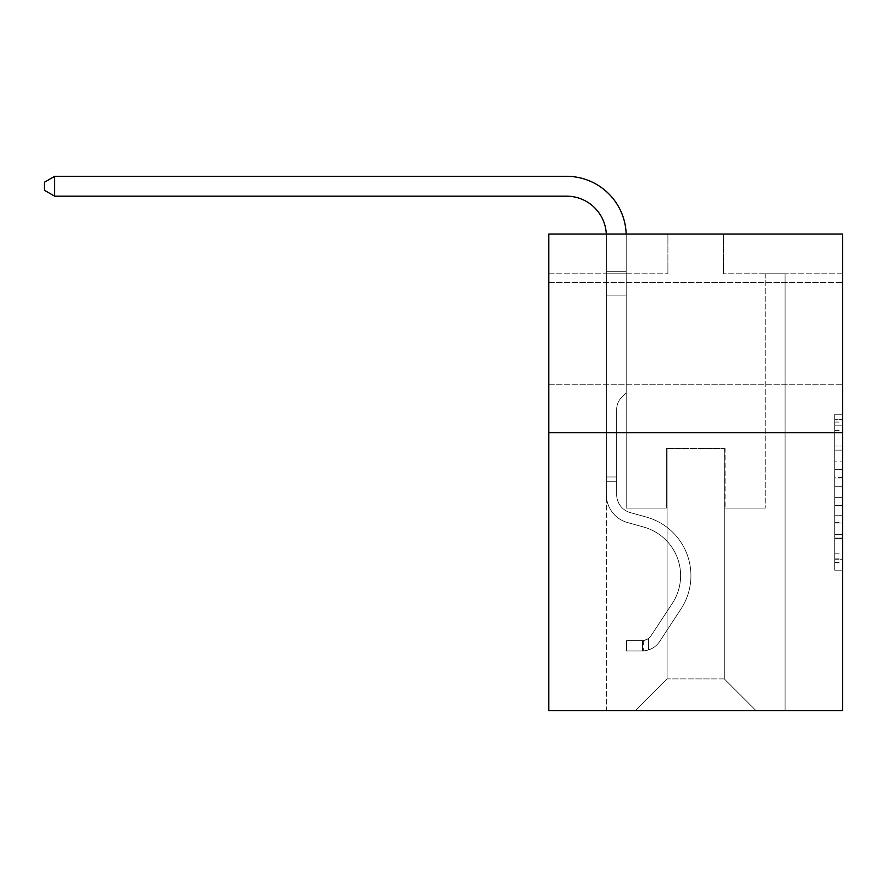 <?xml version="1.0" encoding="UTF-8"?>
<svg xmlns="http://www.w3.org/2000/svg" width="887" height="887" viewBox="0 0 887 887"><rect width="100%" height="100%" fill="white"/><g stroke="black" fill="none" stroke-linecap="round" stroke-linejoin="round"><path stroke-width="0.67" stroke-dasharray="4.43 3.33" d="M834.711 461.828L834.711 486.775L842.65 486.775L842.65 562.402L842.65 422.057L842.65 486.775L834.711 486.775L834.711 419.717L834.711 570.197L834.711 414.262L834.711 559.287L842.65 559.287L834.711 559.287L842.65 559.287L834.711 559.287L834.711 534.34L834.711 570.197L842.65 570.197L842.65 414.262L842.65 558.899L842.65 497.685L834.711 497.685L842.65 497.685L842.65 534.34L842.65 425.183L834.711 425.183L842.65 425.183L842.65 570.197L842.65 422.057L842.65 570.197L834.711 570.197L834.711 414.262L842.65 414.262L842.65 422.057L842.65 414.262L842.65 422.057L842.65 414.262L842.65 419.717L842.65 414.262L834.711 414.262L834.711 425.183L842.65 425.183L834.711 425.183L834.711 461.828L842.65 461.828M842.65 333.368L842.65 282.532L842.65 333.368M548.754 333.368L548.754 282.532L548.754 333.368M842.65 477.417L842.65 469.622L842.65 477.417L834.711 477.417L834.711 446.039L834.711 538.431L834.711 515.236L842.65 515.236L834.711 515.236L834.711 570.197L842.65 570.197L834.711 570.197L842.65 570.197L834.711 570.197L834.711 414.262L842.65 414.262L834.711 414.262L842.65 414.262L834.711 414.262L834.711 477.417L842.65 477.417M842.65 432.656L842.65 710.675L548.754 710.675L548.754 432.656L842.65 432.656L842.65 234.079L723.504 234.079L842.65 234.079L842.65 273.795L842.65 234.079L548.754 234.079L667.9 234.079L548.754 234.079L548.754 432.656L842.65 432.656L548.754 432.656M606.342 710.675L785.062 710.675L785.062 273.795L765.204 273.795L785.062 273.795L765.204 273.795L785.062 273.795L765.204 273.795L785.062 273.795L765.204 273.795L785.062 273.795L765.204 273.795L785.062 273.795L765.204 273.795L785.062 273.795L765.204 273.795L785.062 273.795L765.204 273.795L785.062 273.795L765.204 273.795L785.062 273.795L765.204 273.795L785.062 273.795L765.204 273.795L785.062 273.795L765.204 273.795L785.062 273.795L765.204 273.795L785.062 273.795L765.204 273.795L785.062 273.795L765.204 273.795L785.062 273.795L785.062 710.675L785.062 273.795L785.062 710.675L785.062 273.795L785.062 710.675L785.062 273.795L785.062 710.675L785.062 273.795L785.062 710.675L785.062 273.795L785.062 710.675L785.062 273.795L785.062 710.675L785.062 273.795L785.062 710.675L785.062 273.795L785.062 710.675L785.062 273.795L785.062 710.675L785.062 273.795L785.062 710.675L785.062 273.795L785.062 710.675L785.062 273.795L785.062 710.675L785.062 273.795L785.062 710.675L785.062 273.795L785.062 710.675L606.342 710.675L635.325 710.675L606.342 710.675L635.325 710.675L606.342 710.675L635.325 710.675L606.342 710.675L635.325 710.675L606.342 710.675L635.325 710.675L606.342 710.675L635.325 710.675L606.342 710.675L635.325 710.675L606.342 710.675L635.325 710.675L606.342 710.675L635.325 710.675L606.342 710.675L635.325 710.675L606.342 710.675L635.325 710.675L606.342 710.675L635.325 710.675L606.342 710.675L635.325 710.675L606.342 710.675L635.325 710.675L606.342 710.675L606.342 273.795L626.2 273.795L606.342 273.795L626.2 273.795L606.342 273.795L626.2 273.795L606.342 273.795L626.2 273.795L606.342 273.795L626.2 273.795L606.342 273.795L626.2 273.795L606.342 273.795L626.2 273.795L606.342 273.795L626.2 273.795L606.342 273.795L626.2 273.795L606.342 273.795L626.2 273.795L606.342 273.795L626.2 273.795L606.342 273.795L626.2 273.795L606.342 273.795L626.2 273.795L606.342 273.795L626.2 273.795L606.342 273.795L626.2 273.795L606.342 273.795L606.342 710.675M842.65 273.795L723.504 273.795L842.65 273.795M548.754 273.795L667.9 273.795L548.754 273.795L548.754 234.079L548.754 273.795M667.102 678.899L667.102 448.545L667.102 678.899L667.102 448.545L724.291 448.545L724.291 678.899L667.102 678.899L635.325 710.675L667.102 678.899L667.102 448.545L667.102 678.899L667.102 448.545L666.314 448.545L666.314 508.118L626.2 508.118L626.2 273.795L626.2 508.118L626.2 273.795L626.2 508.118L626.2 273.795L626.2 508.118L626.2 273.795L626.2 508.118L626.2 273.795L626.2 508.118L626.2 273.795L626.2 508.118L626.2 273.795L626.2 508.118L626.2 273.795L626.2 508.118L626.2 273.795L626.2 508.118L626.2 273.795L626.2 508.118L626.2 273.795L626.2 508.118L626.2 273.795L626.2 508.118L626.2 273.795L626.2 508.118L626.2 273.795L626.2 508.118L626.2 273.795L626.2 508.118L666.314 508.118L626.2 508.118L666.314 508.118L626.2 508.118L666.314 508.118L626.2 508.118L666.314 508.118L626.2 508.118L666.314 508.118L626.2 508.118L666.314 508.118L626.2 508.118L666.314 508.118L626.2 508.118L666.314 508.118L626.2 508.118L666.314 508.118L626.2 508.118L666.314 508.118L626.2 508.118L666.314 508.118L626.2 508.118L666.314 508.118L626.2 508.118L666.314 508.118L626.2 508.118L666.314 508.118L626.2 508.118L666.314 508.118L666.314 448.545L666.314 508.118L666.314 448.545L666.314 508.118L666.314 448.545L666.314 508.118L666.314 448.545L666.314 508.118L666.314 448.545L666.314 508.118L666.314 448.545L666.314 508.118L666.314 448.545L666.314 508.118L666.314 448.545L666.314 508.118L666.314 448.545L666.314 508.118L666.314 448.545L666.314 508.118L666.314 448.545L666.314 508.118L666.314 448.545L666.314 508.118L666.314 448.545L666.314 508.118L666.314 448.545L666.314 508.118L666.314 448.545L667.102 448.545L666.314 448.545L667.102 448.545L666.314 448.545L667.102 448.545L666.314 448.545L667.102 448.545L666.314 448.545L667.102 448.545L666.314 448.545L667.102 448.545L666.314 448.545L667.102 448.545L666.314 448.545L667.102 448.545L666.314 448.545L667.102 448.545L666.314 448.545L667.102 448.545L666.314 448.545L667.102 448.545L666.314 448.545L667.102 448.545L666.314 448.545L667.102 448.545L666.314 448.545L667.102 448.545L666.314 448.545L667.102 448.545L667.102 678.899L635.325 710.675L667.102 678.899L667.102 448.545L667.102 678.899L635.325 710.675L667.102 678.899L667.102 448.545L667.102 678.899L635.325 710.675L667.102 678.899L667.102 448.545L667.102 678.899L635.325 710.675L667.102 678.899L667.102 448.545L667.102 678.899L635.325 710.675L667.102 678.899L667.102 448.545L667.102 678.899L635.325 710.675L667.102 678.899L667.102 448.545L667.102 678.899L635.325 710.675L667.102 678.899L667.102 448.545L667.102 678.899L635.325 710.675L667.102 678.899L667.102 448.545L667.102 678.899L635.325 710.675L667.102 678.899L667.102 448.545L667.102 678.899L635.325 710.675L667.102 678.899L667.102 448.545L667.102 678.899L635.325 710.675L667.102 678.899L667.102 448.545L667.102 678.899L635.325 710.675L667.102 678.899L667.102 448.545L667.102 678.899L635.325 710.675L667.102 678.899L635.325 710.675L667.102 678.899L724.291 678.899L724.291 448.545L724.291 678.899L756.068 710.675L724.291 678.899L724.291 448.545L724.291 678.899L756.068 710.675L724.291 678.899L724.291 448.545L724.291 678.899L756.068 710.675L724.291 678.899L724.291 448.545L724.291 678.899L756.068 710.675L724.291 678.899L724.291 448.545L724.291 678.899L756.068 710.675L724.291 678.899L724.291 448.545L724.291 678.899L756.068 710.675L724.291 678.899L724.291 448.545L724.291 678.899L756.068 710.675L724.291 678.899L724.291 448.545L724.291 678.899L756.068 710.675L724.291 678.899L724.291 448.545L724.291 678.899L756.068 710.675L724.291 678.899L724.291 448.545L724.291 678.899L756.068 710.675L724.291 678.899L724.291 448.545L724.291 678.899L756.068 710.675L724.291 678.899L724.291 448.545L724.291 678.899L756.068 710.675L724.291 678.899L724.291 448.545L724.291 678.899L756.068 710.675L724.291 678.899L724.291 448.545L724.291 678.899L756.068 710.675L724.291 678.899L724.291 448.545L724.291 678.899L756.068 710.675L724.291 678.899L724.291 448.545L667.102 448.545L667.102 678.899L635.325 710.675L667.102 678.899M725.089 448.545L724.291 448.545L725.089 448.545L724.291 448.545L725.089 448.545L724.291 448.545L725.089 448.545L724.291 448.545L725.089 448.545L724.291 448.545L725.089 448.545L724.291 448.545L725.089 448.545L724.291 448.545L725.089 448.545L724.291 448.545L725.089 448.545L724.291 448.545L725.089 448.545L724.291 448.545L725.089 448.545L724.291 448.545L725.089 448.545L724.291 448.545L725.089 448.545L724.291 448.545L725.089 448.545L724.291 448.545L725.089 448.545L724.291 448.545L725.089 448.545L725.089 508.118L725.089 448.545M756.068 710.675L724.291 678.899L756.068 710.675M723.504 273.795L723.504 234.079L723.504 273.795M667.9 273.795L667.9 234.079L667.9 273.795M765.204 273.795L765.204 508.118L725.089 508.118L765.204 508.118L725.089 508.118L765.204 508.118L725.089 508.118L765.204 508.118L725.089 508.118L765.204 508.118L725.089 508.118L765.204 508.118L725.089 508.118L765.204 508.118L725.089 508.118L765.204 508.118L725.089 508.118L765.204 508.118L725.089 508.118L765.204 508.118L725.089 508.118L765.204 508.118L725.089 508.118L765.204 508.118L725.089 508.118L765.204 508.118L725.089 508.118L765.204 508.118L725.089 508.118L765.204 508.118L725.089 508.118L765.204 508.118L765.204 273.795M834.711 486.775L842.65 486.775L834.711 486.775M834.711 419.717L834.711 414.262L834.711 419.717L842.65 419.717L834.711 419.717M834.711 538.043L834.711 505.49L834.711 538.043L842.65 538.043L834.711 538.043M834.711 505.49L834.711 497.685L842.65 497.685L834.711 497.685L834.711 505.49L842.65 505.49L834.711 505.49M834.711 446.039L834.711 425.183L834.711 446.039L842.65 446.039L834.711 446.039M834.711 414.262L842.65 414.262L834.711 414.262L834.711 422.057L834.711 414.262L842.65 414.262M834.711 570.197L842.65 570.197L834.711 570.197L834.711 562.402L834.711 570.197M54.672 196.182L44.35 190.228L44.35 182.29L54.672 176.325L44.35 182.29L54.672 176.325L566.616 176.325A59.573 59.573 0 0 1 626.2 235.898L626.2 271.3L606.342 271.3L606.342 295.87L626.2 295.87L606.342 295.87L606.342 494.624L606.342 295.87L626.2 295.87L606.342 295.87L606.342 494.624L606.342 295.87L626.2 295.87L626.2 271.3L626.2 392.786L621.72 397.254A17.263 17.263 0 0 0 616.665 409.461L616.665 494.624L616.665 409.461A17.263 17.263 0 0 1 621.72 397.254L626.2 392.786L626.2 271.3L626.2 392.786L621.72 397.254A17.263 17.263 0 0 0 616.665 409.461L616.665 494.624L616.665 409.461A17.263 17.263 0 0 1 621.72 397.254L626.2 392.786L626.2 271.3L626.2 392.786L621.72 397.254A17.263 17.263 0 0 0 616.665 409.461L616.665 494.624L616.665 409.461A17.263 17.263 0 0 1 621.72 397.254L626.2 392.786L626.2 271.3L626.2 392.786L621.72 397.254A17.263 17.263 0 0 0 616.665 409.461L616.665 494.624L616.665 409.461A17.263 17.263 0 0 1 621.72 397.254L626.2 392.786L626.2 295.87L626.2 392.786L621.72 397.254A17.263 17.263 0 0 0 616.665 409.461L616.665 494.624L616.665 409.461A17.263 17.263 0 0 1 621.72 397.254L626.2 392.786L626.2 295.87L626.2 392.786L621.72 397.254A17.263 17.263 0 0 0 616.665 409.461L616.665 494.624L616.665 409.461A17.263 17.263 0 0 1 621.72 397.254L626.2 392.786L626.2 295.87L626.2 392.786L621.72 397.254A17.263 17.263 0 0 0 616.665 409.461L616.665 494.624L616.665 409.461A17.263 17.263 0 0 1 621.72 397.254L626.2 392.786L626.2 295.87L626.2 392.786L621.72 397.254A17.263 17.263 0 0 0 616.665 409.461L616.665 494.624L616.665 409.461A17.263 17.263 0 0 1 621.72 397.254L626.2 392.786L626.2 295.87L626.2 392.786L621.72 397.254A17.263 17.263 0 0 0 616.665 409.461L616.665 494.624A18.671 18.671 0 0 0 630.313 512.608A18.671 18.671 0 0 1 616.665 494.624A18.671 18.671 0 0 0 630.313 512.608A18.671 18.671 0 0 1 616.665 494.624L616.665 409.461A17.263 17.263 0 0 1 621.72 397.254L626.2 392.786L626.2 295.87L626.2 392.786L621.72 397.254L626.2 392.786L626.2 295.87L626.2 392.786L626.2 295.87L606.342 295.87L606.342 494.624L606.342 295.87L606.342 494.624L606.342 295.87L606.342 494.624L606.342 295.87L606.342 494.624L606.342 295.87L606.342 494.624L606.342 476.984L616.665 476.984L606.342 476.984L606.342 494.624A28.994 28.994 0 0 0 627.541 522.554A28.994 28.994 0 0 1 606.342 494.624A28.994 28.994 0 0 0 627.541 522.554A28.994 28.994 0 0 1 606.342 494.624L606.342 476.984L606.342 494.624A28.994 28.994 0 0 0 627.541 522.554A28.994 28.994 0 0 1 606.342 494.624L606.342 476.984L616.665 476.984L606.342 476.984L606.342 494.624A28.994 28.994 0 0 0 627.541 522.554A28.994 28.994 0 0 1 606.342 494.624A28.994 28.994 0 0 0 627.541 522.554A28.994 28.994 0 0 1 606.342 494.624L606.342 476.984L606.342 494.624A28.994 28.994 0 0 0 627.541 522.554A28.994 28.994 0 0 1 606.342 494.624L606.342 476.984L616.665 476.984L606.342 476.984L606.342 494.624A28.994 28.994 0 0 0 627.541 522.554A28.994 28.994 0 0 1 606.342 494.624A28.994 28.994 0 0 0 627.541 522.554A28.994 28.994 0 0 1 606.342 494.624L606.342 476.984L606.342 494.624A28.994 28.994 0 0 0 627.541 522.554A28.994 28.994 0 0 1 606.342 494.624L606.342 476.984L616.665 476.984L606.342 476.984L606.342 494.624A28.994 28.994 0 0 0 627.541 522.554A28.994 28.994 0 0 1 606.342 494.624A28.994 28.994 0 0 0 627.541 522.554A28.994 28.994 0 0 1 606.342 494.624L606.342 476.984L606.342 494.624A28.994 28.994 0 0 0 627.541 522.554A28.994 28.994 0 0 1 606.342 494.624L606.342 476.984L616.665 476.984L606.342 476.984L606.342 494.624A28.994 28.994 0 0 0 627.541 522.554A28.994 28.994 0 0 1 606.342 494.624A28.994 28.994 0 0 0 627.541 522.554A28.994 28.994 0 0 1 606.342 494.624L606.342 476.984L606.342 494.624A28.994 28.994 0 0 0 627.541 522.554A28.994 28.994 0 0 1 606.342 494.624A28.994 28.994 0 0 0 627.541 522.554L643.707 527.055L627.541 522.554A28.994 28.994 0 0 1 606.342 494.624L606.342 476.984L616.665 476.984L606.342 476.984L606.342 494.624A28.994 28.994 0 0 0 627.541 522.554L643.707 527.055L627.541 522.554A28.994 28.994 0 0 1 606.342 494.624A28.994 28.994 0 0 0 627.541 522.554L643.707 527.055L627.541 522.554A28.994 28.994 0 0 1 606.342 494.624A28.994 28.994 0 0 0 627.541 522.554L643.707 527.055L627.541 522.554A28.994 28.994 0 0 1 606.342 494.624L606.342 476.984L606.342 494.624A28.994 28.994 0 0 0 627.541 522.554L643.707 527.055L627.541 522.554A28.994 28.994 0 0 1 606.342 494.624A28.994 28.994 0 0 0 627.541 522.554L643.707 527.055L627.541 522.554A28.994 28.994 0 0 1 606.342 494.624A28.994 28.994 0 0 0 627.541 522.554L643.707 527.055L627.541 522.554A28.994 28.994 0 0 1 606.342 494.624L606.342 476.984L616.665 476.984L616.665 494.624A18.671 18.671 0 0 0 630.313 512.608A18.671 18.671 0 0 1 616.665 494.624L616.665 476.984L616.665 494.624A18.671 18.671 0 0 0 630.313 512.608A18.671 18.671 0 0 1 616.665 494.624A18.671 18.671 0 0 0 630.313 512.608A18.671 18.671 0 0 1 616.665 494.624L616.665 476.984L616.665 494.624A18.671 18.671 0 0 0 630.313 512.608A18.671 18.671 0 0 1 616.665 494.624L616.665 476.984L616.665 494.624A18.671 18.671 0 0 0 630.313 512.608A18.671 18.671 0 0 1 616.665 494.624A18.671 18.671 0 0 0 630.313 512.608A18.671 18.671 0 0 1 616.665 494.624L616.665 476.984L616.665 494.624A18.671 18.671 0 0 0 630.313 512.608A18.671 18.671 0 0 1 616.665 494.624L616.665 476.984L616.665 494.624A18.671 18.671 0 0 0 630.313 512.608A18.671 18.671 0 0 1 616.665 494.624A18.671 18.671 0 0 0 630.313 512.608A18.671 18.671 0 0 1 616.665 494.624L616.665 476.984L616.665 494.624A18.671 18.671 0 0 0 630.313 512.608A18.671 18.671 0 0 1 616.665 494.624L616.665 476.984L616.665 494.624A18.671 18.671 0 0 0 630.313 512.608A18.671 18.671 0 0 1 616.665 494.624A18.671 18.671 0 0 0 630.313 512.608A18.671 18.671 0 0 1 616.665 494.624L616.665 476.984L616.665 494.624A18.671 18.671 0 0 0 630.313 512.608A18.671 18.671 0 0 1 616.665 494.624A18.671 18.671 0 0 0 630.313 512.608L646.479 517.11L630.313 512.608A18.671 18.671 0 0 1 616.665 494.624L616.665 476.984L616.665 494.624A18.671 18.671 0 0 0 630.313 512.608L646.479 517.11L630.313 512.608A18.671 18.671 0 0 1 616.665 494.624A18.671 18.671 0 0 0 630.313 512.608L646.479 517.11L630.313 512.608A18.671 18.671 0 0 1 616.665 494.624A18.671 18.671 0 0 0 630.313 512.608L646.479 517.11L630.313 512.608A18.671 18.671 0 0 1 616.665 494.624L616.665 476.984L616.665 494.624A18.671 18.671 0 0 0 630.313 512.608L646.479 517.11L630.313 512.608A18.671 18.671 0 0 1 616.665 494.624A18.671 18.671 0 0 0 630.313 512.608L646.479 517.11L630.313 512.608A18.671 18.671 0 0 1 616.665 494.624A18.671 18.671 0 0 0 630.313 512.608L646.479 517.11L630.313 512.608A18.671 18.671 0 0 1 616.665 494.624L616.665 476.984L616.665 494.624A18.671 18.671 0 0 0 630.313 512.608L646.479 517.11L630.313 512.608A18.671 18.671 0 0 1 616.665 494.624A18.671 18.671 0 0 0 630.313 512.608L646.479 517.11L630.313 512.608A18.671 18.671 0 0 1 616.665 494.624A18.671 18.671 0 0 0 630.313 512.608L646.479 517.11A60.771 60.771 0 0 1 680.972 608.981A60.771 60.771 0 0 0 646.479 517.11L630.313 512.608A18.671 18.671 0 0 1 616.665 494.624L616.665 476.984L616.665 494.624A18.671 18.671 0 0 0 630.313 512.608L646.479 517.11A60.771 60.771 0 0 1 680.972 608.981A60.771 60.771 0 0 0 646.479 517.11A60.771 60.771 0 0 1 680.972 608.981A60.771 60.771 0 0 0 646.479 517.11L630.313 512.608L646.479 517.11A60.771 60.771 0 0 1 680.972 608.981A60.771 60.771 0 0 0 646.479 517.11L630.313 512.608L646.479 517.11A60.771 60.771 0 0 1 680.972 608.981A60.771 60.771 0 0 0 646.479 517.11A60.771 60.771 0 0 1 680.972 608.981A60.771 60.771 0 0 0 646.479 517.11L630.313 512.608A18.671 18.671 0 0 1 616.665 494.624A18.671 18.671 0 0 0 630.313 512.608L646.479 517.11A60.771 60.771 0 0 1 680.972 608.981A60.771 60.771 0 0 0 646.479 517.11L630.313 512.608L646.479 517.11A60.771 60.771 0 0 1 680.972 608.981A60.771 60.771 0 0 0 646.479 517.11A60.771 60.771 0 0 1 680.972 608.981A60.771 60.771 0 0 0 646.479 517.11L630.313 512.608L646.479 517.11A60.771 60.771 0 0 1 680.972 608.981A60.771 60.771 0 0 0 646.479 517.11L630.313 512.608A18.671 18.671 0 0 1 616.665 494.624A18.671 18.671 0 0 0 630.313 512.608L646.479 517.11A60.771 60.771 0 0 1 680.972 608.981A60.771 60.771 0 0 0 646.479 517.11A60.771 60.771 0 0 1 680.972 608.981A60.771 60.771 0 0 0 646.479 517.11L630.313 512.608L646.479 517.11A60.771 60.771 0 0 1 680.972 608.981A60.771 60.771 0 0 0 646.479 517.11L630.313 512.608L646.479 517.11A60.771 60.771 0 0 1 680.972 608.981A60.771 60.771 0 0 0 646.479 517.11A60.771 60.771 0 0 1 680.972 608.981A60.771 60.771 0 0 0 646.479 517.11L630.313 512.608A18.671 18.671 0 0 1 616.665 494.624L616.665 476.984L616.665 494.624A18.671 18.671 0 0 0 630.313 512.608L646.479 517.11A60.771 60.771 0 0 1 680.972 608.981L659.684 641.434L680.972 608.981A60.771 60.771 0 0 0 646.479 517.11A60.771 60.771 0 0 1 680.972 608.981L659.684 641.434L680.972 608.981A60.771 60.771 0 0 0 646.479 517.11A60.771 60.771 0 0 1 680.972 608.981L659.684 641.434L680.972 608.981A60.771 60.771 0 0 0 646.479 517.11L630.313 512.608L646.479 517.11A60.771 60.771 0 0 1 680.972 608.981L659.684 641.434L680.972 608.981A60.771 60.771 0 0 0 646.479 517.11A60.771 60.771 0 0 1 680.972 608.981L659.684 641.434L680.972 608.981A60.771 60.771 0 0 0 646.479 517.11A60.771 60.771 0 0 1 680.972 608.981L659.684 641.434L680.972 608.981A60.771 60.771 0 0 0 646.479 517.11L630.313 512.608L646.479 517.11A60.771 60.771 0 0 1 680.972 608.981L659.684 641.434L680.972 608.981A60.771 60.771 0 0 0 646.479 517.11A60.771 60.771 0 0 1 680.972 608.981L659.684 641.434L680.972 608.981A60.771 60.771 0 0 0 646.479 517.11A60.771 60.771 0 0 1 680.972 608.981L659.684 641.434L680.972 608.981A60.771 60.771 0 0 0 646.479 517.11L630.313 512.608A18.671 18.671 0 0 1 616.665 494.624A18.671 18.671 0 0 0 630.313 512.608L646.479 517.11A60.771 60.771 0 0 1 680.972 608.981L659.684 641.434A21.055 21.055 0 0 1 648.441 649.96C642.321 651.258 642.321 651.258 648.441 649.96C642.321 651.258 642.321 651.258 648.441 649.96A21.055 21.055 0 0 0 659.684 641.434L680.972 608.981L659.684 641.434A21.055 21.055 0 0 1 642.476 650.936A21.055 21.055 0 0 0 659.684 641.434A21.055 21.055 0 0 1 648.441 649.96C642.321 651.258 642.321 651.258 648.441 649.96C642.321 651.258 642.321 651.258 648.441 649.96A21.055 21.055 0 0 0 659.684 641.434L680.972 608.981A60.771 60.771 0 0 0 646.479 517.11A60.771 60.771 0 0 1 680.972 608.981L659.684 641.434A21.055 21.055 0 0 1 642.476 650.936A21.055 21.055 0 0 0 659.684 641.434A21.055 21.055 0 0 1 648.441 649.96C642.321 651.258 642.321 651.258 648.441 649.96C642.321 651.258 642.321 651.258 648.441 649.96A21.055 21.055 0 0 0 659.684 641.434L680.972 608.981L659.684 641.434A21.055 21.055 0 0 1 642.476 650.936A21.055 21.055 0 0 0 659.684 641.434A21.055 21.055 0 0 1 648.441 649.96C642.321 651.258 642.321 651.258 648.441 649.96C642.321 651.258 642.321 651.258 648.441 649.96A21.055 21.055 0 0 0 659.684 641.434L680.972 608.981L659.684 641.434A21.055 21.055 0 0 1 642.476 650.936A21.055 21.055 0 0 0 659.684 641.434A21.055 21.055 0 0 1 648.441 649.96C642.321 651.258 642.321 651.258 648.441 649.96C642.321 651.258 642.321 651.258 648.441 649.96A21.055 21.055 0 0 0 659.684 641.434L680.972 608.981A60.771 60.771 0 0 0 646.479 517.11A60.771 60.771 0 0 1 680.972 608.981L659.684 641.434A21.055 21.055 0 0 1 642.476 650.936A21.055 21.055 0 0 0 659.684 641.434A21.055 21.055 0 0 1 648.441 649.96C642.321 651.258 642.321 651.258 648.441 649.96C642.321 651.258 642.321 651.258 648.441 649.96A21.055 21.055 0 0 0 659.684 641.434L680.972 608.981L659.684 641.434A21.055 21.055 0 0 1 642.476 650.936A21.055 21.055 0 0 0 659.684 641.434A21.055 21.055 0 0 1 648.441 649.96C642.321 651.258 642.321 651.258 648.441 649.96C642.321 651.258 642.321 651.258 648.441 649.96A21.055 21.055 0 0 0 659.684 641.434L680.972 608.981L659.684 641.434A21.055 21.055 0 0 1 642.476 650.936A21.055 21.055 0 0 0 659.684 641.434A21.055 21.055 0 0 1 648.441 649.96C642.321 651.258 642.321 651.258 648.441 649.96C642.321 651.258 642.321 651.258 648.441 649.96A21.055 21.055 0 0 0 659.684 641.434L680.972 608.981A60.771 60.771 0 0 0 646.479 517.11L630.313 512.608L646.479 517.11A60.771 60.771 0 0 1 680.972 608.981L659.684 641.434A21.055 21.055 0 0 1 642.476 650.936A21.055 21.055 0 0 0 659.684 641.434A21.055 21.055 0 0 1 648.441 649.96C642.321 651.258 642.321 651.258 648.441 649.96C642.321 651.258 642.321 651.258 648.441 649.96A21.055 21.055 0 0 0 659.684 641.434L680.972 608.981L659.684 641.434A21.055 21.055 0 0 1 642.476 650.936A21.055 21.055 0 0 0 659.684 641.434A21.055 21.055 0 0 1 648.441 649.96C642.321 651.258 642.321 651.258 648.441 649.96C642.321 651.258 642.321 651.258 648.441 649.96A21.055 21.055 0 0 0 659.684 641.434L680.972 608.981L659.684 641.434A21.055 21.055 0 0 1 642.476 650.936A21.055 21.055 0 0 0 659.684 641.434A21.055 21.055 0 0 1 648.441 649.96C642.321 651.258 642.321 651.258 648.441 649.96C642.321 651.258 642.321 651.258 648.441 649.96A21.055 21.055 0 0 0 659.684 641.434L680.972 608.981A60.771 60.771 0 0 0 646.479 517.11A60.771 60.771 0 0 1 680.972 608.981L659.684 641.434A21.055 21.055 0 0 1 642.476 650.936A21.055 21.055 0 0 0 659.684 641.434A21.055 21.055 0 0 1 648.441 649.96C642.321 651.258 642.321 651.258 648.441 649.96C642.321 651.258 642.321 651.258 648.441 649.96A21.055 21.055 0 0 0 659.684 641.434L680.972 608.981L659.684 641.434A21.055 21.055 0 0 1 642.476 650.936A21.055 21.055 0 0 0 659.684 641.434A21.055 21.055 0 0 1 648.441 649.96C642.321 651.258 642.321 651.258 648.441 649.96C642.321 651.258 642.321 651.258 648.441 649.96A21.055 21.055 0 0 0 659.684 641.434L680.972 608.981L659.684 641.434A21.055 21.055 0 0 1 642.476 650.936A21.055 21.055 0 0 0 659.684 641.434A21.055 21.055 0 0 1 648.441 649.96C642.321 651.258 642.321 651.258 648.441 649.96C642.321 651.258 642.321 651.258 648.441 649.96A21.055 21.055 0 0 0 659.684 641.434L680.972 608.981A60.771 60.771 0 0 0 646.479 517.11A60.771 60.771 0 0 1 680.972 608.981L659.684 641.434A21.055 21.055 0 0 1 642.476 650.936A21.055 21.055 0 0 0 659.684 641.434A21.055 21.055 0 0 1 648.441 649.96C642.321 651.258 642.321 651.258 648.441 649.96C642.321 651.258 642.321 651.258 648.441 649.96A21.055 21.055 0 0 0 659.684 641.434L680.972 608.981L659.684 641.434A21.055 21.055 0 0 1 642.476 650.936L626.588 650.936L642.476 650.936A21.055 21.055 0 0 0 659.684 641.434L680.972 608.981A60.771 60.771 0 0 0 646.479 517.11L630.313 512.608A18.671 18.671 0 0 1 616.665 494.624L616.665 476.984L616.665 481.752L616.665 476.984L606.342 476.984L606.342 494.624A28.994 28.994 0 0 0 627.541 522.554L643.707 527.055L627.541 522.554A28.994 28.994 0 0 1 606.342 494.624A28.994 28.994 0 0 0 627.541 522.554L643.707 527.055L627.541 522.554A28.994 28.994 0 0 1 606.342 494.624A28.994 28.994 0 0 0 627.541 522.554L643.707 527.055A50.437 50.437 0 0 1 672.346 603.315A50.437 50.437 0 0 0 643.707 527.055A50.437 50.437 0 0 1 672.346 603.315A50.437 50.437 0 0 0 643.707 527.055L627.541 522.554A28.994 28.994 0 0 1 606.342 494.624L606.342 481.752L606.342 494.624A28.994 28.994 0 0 0 627.541 522.554L643.707 527.055A50.437 50.437 0 0 1 672.346 603.315A50.437 50.437 0 0 0 643.707 527.055L627.541 522.554L643.707 527.055A50.437 50.437 0 0 1 672.346 603.315A50.437 50.437 0 0 0 643.707 527.055A50.437 50.437 0 0 1 672.346 603.315A50.437 50.437 0 0 0 643.707 527.055L627.541 522.554L643.707 527.055A50.437 50.437 0 0 1 672.346 603.315A50.437 50.437 0 0 0 643.707 527.055L627.541 522.554A28.994 28.994 0 0 1 606.342 494.624A28.994 28.994 0 0 0 627.541 522.554L643.707 527.055A50.437 50.437 0 0 1 672.346 603.315A50.437 50.437 0 0 0 643.707 527.055A50.437 50.437 0 0 1 672.346 603.315A50.437 50.437 0 0 0 643.707 527.055L627.541 522.554L643.707 527.055A50.437 50.437 0 0 1 672.346 603.315A50.437 50.437 0 0 0 643.707 527.055L627.541 522.554L643.707 527.055A50.437 50.437 0 0 1 672.346 603.315A50.437 50.437 0 0 0 643.707 527.055A50.437 50.437 0 0 1 672.346 603.315A50.437 50.437 0 0 0 643.707 527.055L627.541 522.554A28.994 28.994 0 0 1 606.342 494.624A28.994 28.994 0 0 0 627.541 522.554L643.707 527.055A50.437 50.437 0 0 1 672.346 603.315A50.437 50.437 0 0 0 643.707 527.055L627.541 522.554L643.707 527.055A50.437 50.437 0 0 1 672.346 603.315A50.437 50.437 0 0 0 643.707 527.055A50.437 50.437 0 0 1 672.346 603.315A50.437 50.437 0 0 0 643.707 527.055L627.541 522.554L643.707 527.055A50.437 50.437 0 0 1 672.346 603.315A50.437 50.437 0 0 0 643.707 527.055A50.437 50.437 0 0 1 672.346 603.315L651.047 635.768L672.346 603.315A50.437 50.437 0 0 0 643.707 527.055L627.541 522.554A28.994 28.994 0 0 1 606.342 494.624A28.994 28.994 0 0 0 627.541 522.554L643.707 527.055A50.437 50.437 0 0 1 672.346 603.315L651.047 635.768L672.346 603.315A50.437 50.437 0 0 0 643.707 527.055A50.437 50.437 0 0 1 672.346 603.315L651.047 635.768L672.346 603.315A50.437 50.437 0 0 0 643.707 527.055A50.437 50.437 0 0 1 672.346 603.315L651.047 635.768L672.346 603.315A50.437 50.437 0 0 0 643.707 527.055L627.541 522.554L643.707 527.055A50.437 50.437 0 0 1 672.346 603.315L651.047 635.768L672.346 603.315A50.437 50.437 0 0 0 643.707 527.055A50.437 50.437 0 0 1 672.346 603.315L651.047 635.768L672.346 603.315A50.437 50.437 0 0 0 643.707 527.055A50.437 50.437 0 0 1 672.346 603.315L651.047 635.768L672.346 603.315A50.437 50.437 0 0 0 643.707 527.055L627.541 522.554L643.707 527.055A50.437 50.437 0 0 1 672.346 603.315L651.047 635.768L672.346 603.315A50.437 50.437 0 0 0 643.707 527.055A50.437 50.437 0 0 1 672.346 603.315L651.047 635.768L672.346 603.315A50.437 50.437 0 0 0 643.707 527.055A50.437 50.437 0 0 1 672.346 603.315L651.047 635.768A10.722 10.722 0 0 1 648.441 638.529C642.421 641.29 642.421 641.29 648.441 638.529C642.421 641.29 642.421 641.29 648.441 638.529A10.722 10.722 0 0 0 651.047 635.768L672.346 603.315L651.047 635.768A10.722 10.722 0 0 1 642.476 640.602A10.722 10.722 0 0 0 651.047 635.768A10.722 10.722 0 0 1 648.441 638.529C642.421 641.29 642.421 641.29 648.441 638.529C642.421 641.29 642.421 641.29 648.441 638.529A10.722 10.722 0 0 0 651.047 635.768L672.346 603.315A50.437 50.437 0 0 0 643.707 527.055L627.541 522.554A28.994 28.994 0 0 1 606.342 494.624A28.994 28.994 0 0 0 627.541 522.554L643.707 527.055A50.437 50.437 0 0 1 672.346 603.315L651.047 635.768A10.722 10.722 0 0 1 642.476 640.602A10.722 10.722 0 0 0 651.047 635.768A10.722 10.722 0 0 1 648.441 638.529C642.421 641.29 642.421 641.29 648.441 638.529C642.421 641.29 642.421 641.29 648.441 638.529A10.722 10.722 0 0 0 651.047 635.768L672.346 603.315L651.047 635.768A10.722 10.722 0 0 1 642.476 640.602A10.722 10.722 0 0 0 651.047 635.768A10.722 10.722 0 0 1 648.441 638.529C642.421 641.29 642.421 641.29 648.441 638.529C642.421 641.29 642.421 641.29 648.441 638.529A10.722 10.722 0 0 0 651.047 635.768L672.346 603.315L651.047 635.768A10.722 10.722 0 0 1 642.476 640.602A10.722 10.722 0 0 0 651.047 635.768A10.722 10.722 0 0 1 648.441 638.529C642.421 641.29 642.421 641.29 648.441 638.529C642.421 641.29 642.421 641.29 648.441 638.529A10.722 10.722 0 0 0 651.047 635.768L672.346 603.315A50.437 50.437 0 0 0 643.707 527.055A50.437 50.437 0 0 1 672.346 603.315L651.047 635.768A10.722 10.722 0 0 1 642.476 640.602A10.722 10.722 0 0 0 651.047 635.768A10.722 10.722 0 0 1 648.441 638.529C642.421 641.29 642.421 641.29 648.441 638.529C642.421 641.29 642.421 641.29 648.441 638.529A10.722 10.722 0 0 0 651.047 635.768L672.346 603.315L651.047 635.768A10.722 10.722 0 0 1 642.476 640.602A10.722 10.722 0 0 0 651.047 635.768A10.722 10.722 0 0 1 648.441 638.529C642.421 641.29 642.421 641.29 648.441 638.529C642.421 641.29 642.421 641.29 648.441 638.529A10.722 10.722 0 0 0 651.047 635.768L672.346 603.315L651.047 635.768A10.722 10.722 0 0 1 642.476 640.602A10.722 10.722 0 0 0 651.047 635.768A10.722 10.722 0 0 1 648.441 638.529C642.421 641.29 642.421 641.29 648.441 638.529C642.421 641.29 642.421 641.29 648.441 638.529A10.722 10.722 0 0 0 651.047 635.768L672.346 603.315A50.437 50.437 0 0 0 643.707 527.055A50.437 50.437 0 0 1 672.346 603.315L651.047 635.768A10.722 10.722 0 0 1 642.476 640.602A10.722 10.722 0 0 0 651.047 635.768A10.722 10.722 0 0 1 648.441 638.529C642.421 641.29 642.421 641.29 648.441 638.529C642.421 641.29 642.421 641.29 648.441 638.529A10.722 10.722 0 0 0 651.047 635.768L672.346 603.315L651.047 635.768A10.722 10.722 0 0 1 642.476 640.602A10.722 10.722 0 0 0 651.047 635.768A10.722 10.722 0 0 1 648.441 638.529C642.421 641.29 642.421 641.29 648.441 638.529C642.421 641.29 642.421 641.29 648.441 638.529A10.722 10.722 0 0 0 651.047 635.768L672.346 603.315L651.047 635.768A10.722 10.722 0 0 1 642.476 640.602A10.722 10.722 0 0 0 651.047 635.768A10.722 10.722 0 0 1 648.441 638.529C642.421 641.29 642.421 641.29 648.441 638.529C642.421 641.29 642.421 641.29 648.441 638.529A10.722 10.722 0 0 0 651.047 635.768L672.346 603.315A50.437 50.437 0 0 0 643.707 527.055L627.541 522.554L643.707 527.055A50.437 50.437 0 0 1 672.346 603.315L651.047 635.768A10.722 10.722 0 0 1 642.476 640.602A10.722 10.722 0 0 0 651.047 635.768A10.722 10.722 0 0 1 648.441 638.529C642.421 641.29 642.421 641.29 648.441 638.529C642.421 641.29 642.421 641.29 648.441 638.529A10.722 10.722 0 0 0 651.047 635.768L672.346 603.315L651.047 635.768A10.722 10.722 0 0 1 642.476 640.602A10.722 10.722 0 0 0 651.047 635.768A10.722 10.722 0 0 1 648.441 638.529C642.421 641.29 642.421 641.29 648.441 638.529C642.421 641.29 642.421 641.29 648.441 638.529A10.722 10.722 0 0 0 651.047 635.768L672.346 603.315L651.047 635.768A10.722 10.722 0 0 1 642.476 640.602A10.722 10.722 0 0 0 651.047 635.768A10.722 10.722 0 0 1 648.441 638.529C642.421 641.29 642.421 641.29 648.441 638.529C642.421 641.29 642.421 641.29 648.441 638.529A10.722 10.722 0 0 0 651.047 635.768L672.346 603.315A50.437 50.437 0 0 0 643.707 527.055A50.437 50.437 0 0 1 672.346 603.315L651.047 635.768A10.722 10.722 0 0 1 642.476 640.602A10.722 10.722 0 0 0 651.047 635.768A10.722 10.722 0 0 1 648.441 638.529A10.722 10.722 0 0 0 651.047 635.768L672.346 603.315L651.047 635.768A10.722 10.722 0 0 1 642.476 640.602L626.588 640.614L626.588 650.936L626.588 640.614L642.476 640.602L642.476 650.936L626.588 650.936L642.476 650.936L642.476 640.602L626.588 640.614L626.588 650.936L626.588 640.614L642.476 640.602L642.476 650.936L626.588 650.936L642.476 650.936L642.476 640.602L626.588 640.614L626.588 650.936L626.588 640.614L642.476 640.602L642.476 650.936L626.588 650.936L642.476 650.936L642.476 640.602L626.588 640.614L626.588 650.936L626.588 640.614L642.476 640.602L642.476 650.936L626.588 650.936L642.476 650.936L642.476 640.602L626.588 640.614L626.588 650.936L626.588 640.614L642.476 640.602L642.476 650.936L626.588 650.936L642.476 650.936L642.476 640.602L626.588 640.614L626.588 650.936L626.588 640.614L642.476 640.602L642.476 650.936L626.588 650.936L642.476 650.936L642.476 640.602L626.588 640.614L626.588 650.936L626.588 640.614L642.476 640.602L642.476 650.936L626.588 650.936L642.476 650.936L642.476 640.602L626.588 640.614L626.588 650.936L626.588 640.614L642.476 640.602L642.476 650.936L626.588 650.936L642.476 650.936L642.476 640.602L626.588 640.614L626.588 650.936L626.588 640.614L642.476 640.602L642.476 650.936L626.588 650.936L642.476 650.936L642.476 640.602L626.588 640.614L626.588 650.936L626.588 640.614L642.476 640.602L642.476 650.936L626.588 650.936L642.476 650.936L642.476 640.602L626.588 640.614L626.588 650.936L626.588 640.614L642.476 640.602L642.476 650.936L626.588 650.936L642.476 650.936L642.476 640.602L626.588 640.614L626.588 650.936L626.588 640.614L642.476 640.602L642.476 650.936L626.588 650.936L642.476 650.936L642.476 640.602L626.588 640.614L626.588 650.936L626.588 640.614L642.476 640.602L642.476 650.936L626.588 650.936L642.476 650.936L642.476 640.602L626.588 640.614L626.588 650.936L626.588 640.614L642.476 640.602L642.476 650.936L626.588 650.936L642.476 650.936L642.476 640.602L626.588 640.614L642.476 640.602L642.476 650.936L642.476 640.602A10.722 10.722 0 0 0 651.047 635.768L672.346 603.315A50.437 50.437 0 0 0 643.707 527.055L627.541 522.554A28.994 28.994 0 0 1 606.342 494.624L606.342 235.898A39.715 39.715 0 0 0 566.616 196.182L54.672 196.182L54.672 176.325L566.616 176.325A59.573 59.573 0 0 1 626.2 235.898L626.2 295.87L606.342 295.87L606.342 235.898A39.715 39.715 0 0 0 606.298 234.079A39.715 39.715 0 0 1 606.342 235.898A39.715 39.715 0 0 0 566.616 196.182L54.672 196.182L44.35 190.228L44.35 182.29L44.35 190.228L54.672 196.182L54.672 176.325L54.672 196.182L44.35 190.228L44.35 182.29L54.672 176.325L44.35 182.29L44.35 190.228L54.672 196.182L54.672 176.325L566.616 176.325A59.573 59.573 0 0 1 626.2 235.898L626.2 271.3L606.342 271.3L606.342 295.87L606.342 271.3L626.2 271.3L626.2 392.786L621.72 397.254A17.263 17.263 0 0 0 616.665 409.461A17.263 17.263 0 0 1 621.72 397.254L626.2 392.786L626.2 295.87L606.342 295.87L606.342 235.898A39.715 39.715 0 0 0 566.616 196.182L54.672 196.182L44.35 190.228L44.35 182.29L54.672 176.325L54.672 196.182L54.672 176.325L44.35 182.29L44.35 190.228L54.672 196.182L44.35 190.228L44.35 182.29L54.672 176.325L566.616 176.325A59.573 59.573 0 0 1 626.2 235.898L626.2 271.3L606.342 271.3L606.342 235.898A39.715 39.715 0 0 0 606.298 234.079A39.715 39.715 0 0 1 606.342 235.898A39.715 39.715 0 0 0 566.616 196.182L54.672 196.182L54.672 176.325L54.672 196.182L44.35 190.228L54.672 196.182L54.672 176.325L44.35 182.29L44.35 190.228L44.35 182.29L54.672 176.325L566.616 176.325A59.573 59.573 0 0 1 626.2 235.898L626.2 295.87L626.2 271.3L606.342 271.3L606.342 295.87L606.342 271.3L626.2 271.3L626.2 295.87L606.342 295.87L606.342 235.898A39.715 39.715 0 0 0 566.616 196.182L54.672 196.182L44.35 190.228L54.672 196.182L54.672 176.325L54.672 196.182L44.35 190.228L44.35 182.29L44.35 190.228L54.672 196.182L54.672 176.325L44.35 182.29L54.672 176.325L566.616 176.325A59.573 59.573 0 0 1 626.2 235.898L626.2 271.3L606.342 271.3L606.342 235.898A39.715 39.715 0 0 0 606.298 234.079A39.715 39.715 0 0 1 606.342 235.898A39.715 39.715 0 0 0 566.616 196.182L54.672 196.182L44.35 190.228L44.35 182.29L44.35 190.228L54.672 196.182L54.672 176.325L54.672 196.182L44.35 190.228L44.35 182.29L54.672 176.325L44.35 182.29L44.35 190.228L54.672 196.182L54.672 176.325L566.616 176.325A59.573 59.573 0 0 1 626.2 235.898L626.2 392.786L621.72 397.254A17.263 17.263 0 0 0 616.665 409.461A17.263 17.263 0 0 1 621.72 397.254L626.2 392.786L626.2 295.87L606.342 295.87L606.342 271.3L606.342 295.87L606.342 271.3L626.2 271.3L606.342 271.3L606.342 235.898A39.715 39.715 0 0 0 566.616 196.182L54.672 196.182L44.35 190.228L44.35 182.29L54.672 176.325L54.672 196.182L54.672 176.325L44.35 182.29L44.35 190.228L54.672 196.182L44.35 190.228L44.35 182.29L54.672 176.325L566.616 176.325A59.573 59.573 0 0 1 626.2 235.898L626.2 295.87L626.2 271.3L606.342 271.3L606.342 235.898A39.715 39.715 0 0 0 606.298 234.079A39.715 39.715 0 0 1 606.342 235.898A39.715 39.715 0 0 0 566.616 196.182L54.672 196.182L54.672 176.325L54.672 196.182L44.35 190.228L54.672 196.182L54.672 176.325L44.35 182.29L44.35 190.228L44.35 182.29L54.672 176.325L566.616 176.325A59.573 59.573 0 0 1 626.2 235.898L626.2 295.87L606.342 295.87L606.342 271.3L606.342 295.87L606.342 271.3L626.2 271.3L606.342 271.3L606.342 235.898A39.715 39.715 0 0 0 566.616 196.182L54.672 196.182L44.35 190.228L54.672 196.182L54.672 176.325L54.672 196.182L44.35 190.228L44.35 182.29L44.35 190.228L54.672 196.182L54.672 176.325L44.35 182.29L54.672 176.325L566.616 176.325A59.573 59.573 0 0 1 626.2 235.898L626.2 392.786L621.72 397.254A17.263 17.263 0 0 0 616.665 409.461A17.263 17.263 0 0 1 621.72 397.254L626.2 392.786L626.2 295.87L606.342 295.87L606.342 235.898A39.715 39.715 0 0 0 606.298 234.079A39.715 39.715 0 0 1 606.342 235.898A39.715 39.715 0 0 0 566.616 196.182L54.672 196.182L566.616 196.182L54.672 196.182L566.616 196.182L54.672 196.182L566.616 196.182L54.672 196.182L566.616 196.182L54.672 196.182L54.672 176.325L44.35 182.29L44.35 190.228L44.35 182.29L54.672 176.325L566.616 176.325A59.573 59.573 0 0 1 626.2 235.898L626.2 271.3L606.342 271.3L606.342 295.87L606.342 271.3L626.2 271.3L626.2 295.87L626.2 271.3L606.342 271.3L606.342 235.898A39.715 39.715 0 0 0 566.616 196.182L54.672 196.182L566.616 196.182L54.672 196.182L54.672 176.325L44.35 182.29L44.35 190.228L54.672 196.182L566.616 196.182L54.672 196.182L54.672 176.325L566.616 176.325A59.573 59.573 0 0 1 626.2 235.898L626.2 295.87L606.342 295.87L606.342 235.898A39.715 39.715 0 0 0 606.298 234.079A39.715 39.715 0 0 1 606.342 235.898A39.715 39.715 0 0 0 566.616 196.182L54.672 196.182L54.672 176.325L44.35 182.29L54.672 176.325L566.616 176.325A59.573 59.573 0 0 1 626.2 235.898L626.2 271.3L606.342 271.3L606.342 295.87L606.342 271.3L626.2 271.3L626.2 392.786L621.72 397.254A17.263 17.263 0 0 0 616.665 409.461A17.263 17.263 0 0 1 621.72 397.254L626.2 392.786L626.2 295.87L606.342 295.87L606.342 235.898A39.715 39.715 0 0 0 566.616 196.182L54.672 196.182L566.616 196.182L54.672 196.182L54.672 176.325L44.35 182.29L44.35 190.228L44.35 182.29L54.672 176.325L566.616 176.325A59.573 59.573 0 0 1 626.2 235.898L626.2 271.3L606.342 271.3L606.342 235.898A39.715 39.715 0 0 0 606.298 234.079A39.715 39.715 0 0 1 606.342 235.898A39.715 39.715 0 0 0 566.616 196.182L54.672 196.182L54.672 176.325L44.35 182.29L44.35 190.228L54.672 196.182L566.616 196.182A39.715 39.715 0 0 1 606.342 235.898A39.715 39.715 0 0 0 606.298 234.079M606.342 271.3L626.2 271.3L606.342 271.3L606.342 235.898L606.342 494.624L606.342 295.87L626.2 295.87L606.342 295.87L606.342 494.624L606.342 295.87L626.2 295.87L626.2 271.3L606.342 271.3L626.2 271.3L606.342 271.3L606.342 235.898L606.342 295.87L626.2 295.87L626.2 235.898L626.2 271.3L626.2 235.898L626.2 271.3L606.342 271.3L606.342 235.898L606.342 494.624L606.342 295.87L626.2 295.87L606.342 295.87L606.342 494.624L606.342 295.87L626.2 295.87L626.2 235.898L626.2 271.3L606.342 271.3L606.342 235.898L606.342 295.87L626.2 295.87L626.2 235.898L626.2 271.3L606.342 271.3L606.342 235.898L606.342 494.624L606.342 295.87L626.2 295.87L606.342 295.87L606.342 494.624L606.342 295.87L626.2 295.87L626.2 235.898L626.2 271.3L606.342 271.3L606.342 235.898L606.342 295.87L626.2 295.87L626.2 235.898L626.2 271.3L606.342 271.3L606.342 235.898L606.342 494.624L606.342 295.87L626.2 295.87L606.342 295.87L606.342 494.624L606.342 295.87L626.2 295.87L626.2 235.898L626.2 271.3L606.342 271.3L606.342 235.898L606.342 295.87L626.2 295.87L626.2 235.898L626.2 271.3L606.342 271.3M54.672 176.325L566.616 176.325A59.573 59.573 0 0 1 626.2 235.898A59.573 59.573 0 0 0 566.616 176.325A59.573 59.573 0 0 1 626.2 235.898A59.573 59.573 0 0 0 566.616 176.325A59.573 59.573 0 0 1 626.2 235.898A59.573 59.573 0 0 0 566.616 176.325A59.573 59.573 0 0 1 626.2 235.898A59.573 59.573 0 0 0 566.616 176.325A59.573 59.573 0 0 1 626.2 235.898A59.573 59.573 0 0 0 566.616 176.325A59.573 59.573 0 0 1 626.2 235.898A59.573 59.573 0 0 0 566.616 176.325A59.573 59.573 0 0 1 626.2 235.898A59.573 59.573 0 0 0 566.616 176.325A59.573 59.573 0 0 1 626.2 235.898A59.573 59.573 0 0 0 626.167 234.079M616.665 494.624L616.665 409.461A17.263 17.263 0 0 1 621.72 397.254A17.263 17.263 0 0 0 616.665 409.461A17.263 17.263 0 0 1 621.72 397.254A17.263 17.263 0 0 0 616.665 409.461L616.665 494.624M606.342 481.752L606.342 476.984L606.342 481.752L616.665 481.752L606.342 481.752M616.665 476.984L606.342 476.984M626.2 392.786L621.72 397.254L626.2 392.786M648.441 638.529C642.421 641.29 642.421 641.29 648.441 638.529C642.421 641.29 642.421 641.29 648.441 638.529L648.441 649.96L648.441 638.529M626.588 650.936L626.588 640.614L626.588 650.936M834.711 534.34L842.65 534.34L834.711 534.34M834.711 522.643L842.65 522.643M834.711 450.13L842.65 450.13L834.711 450.13M834.711 422.057L842.65 422.057M834.711 562.402L842.65 562.402M834.711 553.832L842.65 553.832M834.711 430.638L842.65 430.638M834.711 478.98L842.65 478.98L834.711 478.98M834.711 523.031L842.65 523.031L834.711 523.031M834.711 538.431L842.65 538.431L834.711 538.431M834.711 469.622L842.65 469.622L834.711 469.622M548.754 282.532L842.65 282.532L548.754 282.532M548.754 384.204L842.65 384.204L548.754 384.204M834.711 558.899L842.65 558.899M834.711 559.287L842.65 559.287M834.711 425.183L842.65 425.183M643.674 640.492L643.674 650.881"/><path stroke-width="1.33" d="M842.65 432.656L842.65 710.675L548.754 710.675L548.754 234.079L842.65 234.079L842.65 432.656L548.754 432.656M606.298 234.079A39.715 39.715 0 0 0 566.616 196.182A39.715 39.715 0 0 1 606.298 234.079A39.715 39.715 0 0 0 566.616 196.182A39.715 39.715 0 0 1 606.298 234.079A39.715 39.715 0 0 0 566.616 196.182A39.715 39.715 0 0 1 606.298 234.079A39.715 39.715 0 0 0 566.616 196.182A39.715 39.715 0 0 1 606.298 234.079A39.715 39.715 0 0 0 566.616 196.182A39.715 39.715 0 0 1 606.298 234.079A39.715 39.715 0 0 0 566.616 196.182A39.715 39.715 0 0 1 606.298 234.079A39.715 39.715 0 0 0 566.616 196.182A39.715 39.715 0 0 1 606.298 234.079A39.715 39.715 0 0 0 566.616 196.182L54.672 196.182L44.35 190.228L44.35 182.29L54.672 176.325L566.616 176.325A59.573 59.573 0 0 1 626.167 234.079M54.672 176.325L566.616 176.325L54.672 176.325L566.616 176.325L54.672 176.325L566.616 176.325L54.672 176.325L566.616 176.325L54.672 176.325L566.616 176.325L54.672 176.325L566.616 176.325L54.672 176.325L566.616 176.325L54.672 176.325L54.672 196.182"/></g></svg>

